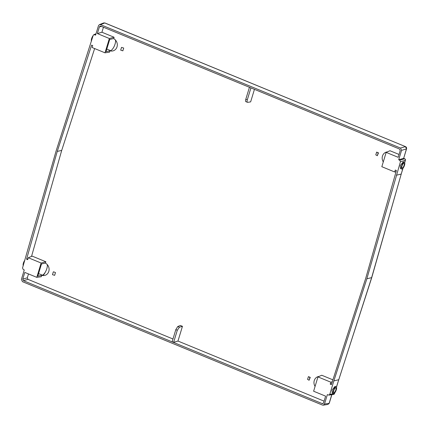 <?xml version="1.0" encoding="UTF-8"?>
<svg xmlns="http://www.w3.org/2000/svg" width="428" height="428" viewBox="0 0 428 428"><rect width="100%" height="100%" fill="white"/><g stroke="black" fill="none" stroke-linecap="round" stroke-linejoin="round"><path stroke-width="0.64" d="M114.062 37.231L109.354 38.504L97.365 33.571L101.923 32.234L114.062 37.231L113.843 38.75A6.575 5.939 -105.3 0 1 114.239 38.991A6.575 5.939 74.7 0 1 117.267 45.678A6.575 5.939 74.7 0 1 112.848 50.921A6.575 5.939 74.7 0 1 110.167 50.857L106.01 51.622L109.718 39.424L113.661 38.547M109.354 38.504L105.004 52.821L109.514 52.195L109.916 50.879M105.004 52.821L92.138 47.529L92.726 45.587L91.608 45.127L57.256 151.421L26.563 259.213L27.681 259.673L28.275 257.736L41.136 263.027L45.844 261.749L45.448 263.07L41.5 263.948L37.798 276.14L41.698 275.402L41.297 276.718L36.787 277.344L41.136 263.027M332.898 379.834L321.765 375.254L317.967 376.902L330.828 382.199L330.239 384.135L331.641 383.723M319.074 376.426A6.575 5.939 -105.3 0 0 317.993 376.651A6.575 5.939 -105.3 0 0 315.072 386.436M182.451 326.318L179.418 327.211L177.294 330.272L173.634 342.325L172.142 341.71L175.806 329.656L177.754 326.527L180.381 325.467L182.451 326.318L177.973 341.052L324.082 401.154M172.966 338.992L28.007 279.361L27.306 277.825L28.489 273.931M41.698 275.402L41.949 275.381A6.527 2.6 113.2 0 0 45.106 272.476A6.527 2.6 113.2 0 0 47.23 264.541M45.448 263.07L45.63 263.268A6.575 5.939 -105.3 0 1 49.076 269.966A6.575 5.939 -105.3 0 1 44.619 275.445A6.575 5.939 -105.3 0 1 42.388 275.482L42.388 275.482A6.575 5.939 74.7 0 1 41.949 275.381M45.844 261.749L32.223 256.147L28.275 257.736M57.256 151.421L61.712 150.405L31.528 256.425M61.712 150.405L94.631 48.557M101.923 32.234L103.442 27.232M250.931 87.906L247.304 99.852C246.876 101.479 247.02 102.303 247.742 102.335L250.642 101.875L254.446 89.35M396.044 171.778L394.696 171.992L381.83 166.701L386.179 152.384L389.978 150.731L399.035 154.454M383.285 161.912A6.575 5.939 74.7 0 1 386.206 152.127A6.575 5.939 74.7 0 1 387.286 151.903M53.639 271.817L55.485 272.577L53.639 271.817M53.318 271.903L52.473 274.674L54.645 275.348L55.485 272.577M123.703 48.054L122.857 50.825L120.691 50.156L121.531 47.38L123.703 48.054L121.531 47.38M376.635 152.101L375.789 154.872L377.319 155.722L378.48 152.86L376.635 152.101L378.159 152.951L377.319 155.722M309.102 380.246L307.577 379.395L308.417 376.624L310.268 377.384L309.102 380.246L309.947 377.475L308.417 376.624M309.947 377.475L310.268 377.384M378.159 152.951L378.48 152.86M330.239 384.135L331.358 384.595L365.715 278.307L396.403 170.51L395.285 170.05L394.696 171.992M366.86 278.778L371.745 277.617L338.741 379.727L333.856 380.888L366.86 278.778L400.437 161.747L399.741 160.211L404.604 158.783A1.193 1.054 73.6 0 1 405.3 160.318A1.193 0.294 16.9 0 0 405.428 160.233A1.193 1.193 0 0 0 404.738 158.783A1.193 0.423 112.4 0 0 404.604 158.783L403.567 158.36L398.703 159.783L399.741 160.211M398.703 159.783L401.571 150.362L400.522 148.061L405.386 146.633L406.568 148.81C406.734 147.788 406.386 147.061 405.541 146.638L104.897 23.021M100.532 24.653L99.392 24.642L103.597 22.951L104.748 22.962L100.532 24.653L400.522 148.061M99.392 24.642L98.477 25.68L95.61 35.107L93.818 34.668L93.208 35.364L56.111 150.945L22.529 267.981L23.23 269.517L24.262 269.94L21.4 279.366L22.449 281.667L322.434 405.07L323.258 405.172L324.494 404.048L327.356 394.621L328.939 395.114L329.763 394.365L333.856 380.888M36.787 277.344L24.803 272.417L22.748 279.163L27.306 277.825M317.967 376.902L313.617 391.224L325.601 396.151L323.552 402.903L322.937 403.593L322.182 403.583L23.449 280.698L22.748 279.163M386.179 152.384L398.168 157.311L400.217 150.565L399.522 149.03L100.789 26.14L100.243 26.076L99.419 26.825L101.607 26.477M97.365 33.571L99.419 26.825M371.745 277.617L401.229 174.052L396.344 175.223M404.401 162.324L403.267 161.859L400.255 165.556L400.458 168.525L401.651 169.012A3.617 1.273 112.4 0 0 404.519 165.261A3.617 1.273 112.4 0 0 404.401 162.324A3.617 1.273 112.4 0 0 401.528 166.08A3.617 1.273 112.4 0 0 401.651 169.012M403.674 158.349L406.434 148.933L401.571 150.362M42.479 275.199L38.568 273.594M106.786 49.07L110.697 50.675M333.77 390.475A2.509 0.883 112.4 0 0 333.856 392.513A2.509 0.883 112.4 0 0 335.846 389.908A2.509 0.883 112.4 0 0 335.766 387.87A2.509 0.883 112.4 0 0 333.77 390.475M333.316 390.604A3.617 1.273 -67.6 0 1 336.183 386.848A3.617 1.273 -67.6 0 1 336.306 389.785A3.617 1.273 -67.6 0 1 333.433 393.535A3.617 1.273 -67.6 0 1 333.316 390.604M333.433 393.535L332.24 393.048L332.042 390.079L335.049 386.382L336.183 386.848M323.258 405.172L327.901 404.439L329.26 403.267L331.877 394.653M91.432 41.206A3.617 1.273 -67.6 0 1 91.608 38.59A3.617 1.273 -67.6 0 1 93.133 35.604M115.448 40.018A6.527 2.6 -66.8 0 1 115.539 40.655A6.527 2.6 -66.8 0 1 113.88 46.973A6.527 2.6 -66.8 0 1 110.167 50.857M24.915 260.128A3.617 1.273 112.4 0 0 23.396 263.113A3.617 1.273 112.4 0 0 23.214 265.729M42.447 275.471A6.575 2.894 101.3 0 0 42.452 275.466A6.575 2.894 101.3 0 0 45.106 272.476M27.948 258.806L26.563 259.213M173.634 342.325L177.973 341.052M332.272 381.771L330.828 382.199M247.47 102.308L247.742 102.335M249.438 87.291L245.811 99.243C245.356 100.885 245.447 101.687 246.073 101.65M401.988 165.952A2.509 0.883 -67.6 0 1 403.979 163.346A2.509 0.883 -67.6 0 1 404.064 165.385A2.509 0.883 -67.6 0 1 402.069 167.99A2.509 0.883 -67.6 0 1 401.988 165.952M402.839 168.429L371.616 277.697L336.413 387.046M400.437 161.747L405.3 160.318L404.631 162.522M328.939 395.114L333.583 394.381A1.193 1.075 -99 0 0 334.412 393.632L329.763 394.365M333.583 394.381A1.193 1.193 0 0 0 334.541 393.546A1.193 0.294 16.9 0 1 334.412 393.632L334.621 392.952M324.494 404.048L329.143 403.315L331.77 394.67M95.904 34.144L94.577 34.679M115.56 40.146A6.575 2.274 -55.4 0 1 115.539 40.655M23.449 280.698L28.007 279.361M323.493 403.058L322.182 403.583M177.754 326.527L179.418 327.211M177.294 330.272L175.806 329.656M247.304 99.852L245.811 99.243M401.229 174.057L402.994 168.252M404.695 162.64L405.428 160.233M404.738 158.783L403.668 158.339M403.674 158.344L406.568 148.81M334.541 393.546L334.776 392.776M336.483 387.163L338.741 379.727M327.891 404.439L329.26 403.267M93.818 34.668L96.011 33.791M405.541 146.638L104.865 22.951L103.64 22.941M245.843 101.639L247.459 102.303"/></g></svg>
